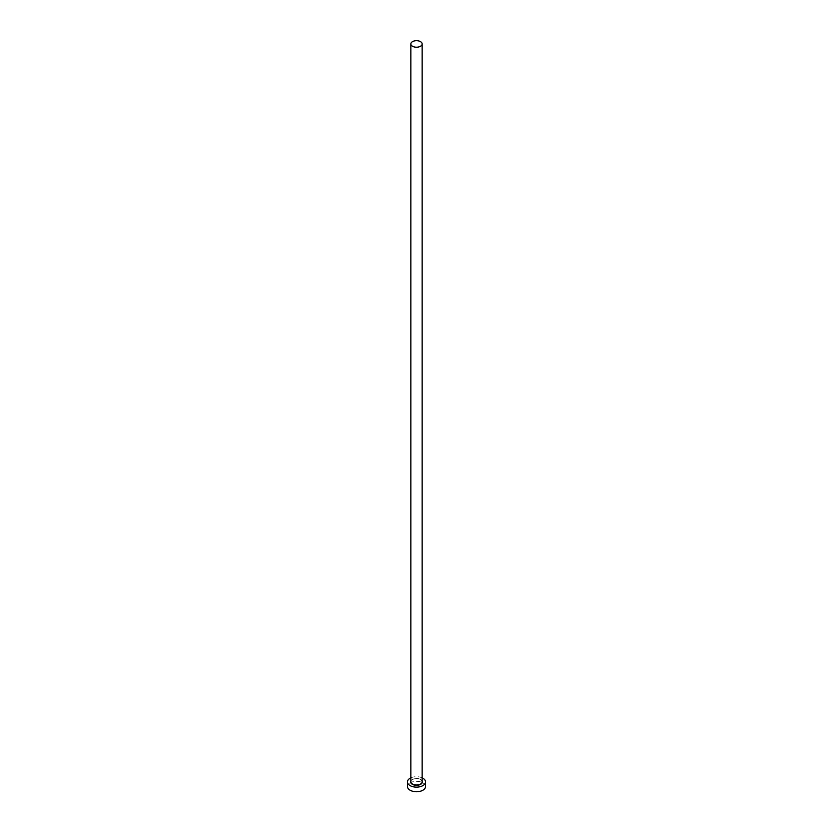 <?xml version="1.0" encoding="UTF-8"?>
<svg xmlns="http://www.w3.org/2000/svg" width="833" height="833" viewBox="0 0 833 833"><rect width="100%" height="100%" fill="white"/><g stroke="black" fill="none" stroke-linecap="round" stroke-linejoin="round"><path stroke-width="0.62" stroke-dasharray="4.17 3.12" d="M425.538 786.529A9.038 5.217 0 0 0 422.893 782.843A9.038 5.217 0 0 0 413.043 781.708A9.038 5.217 0 0 0 407.462 786.529M422.154 777.845A9.038 5.217 0 0 0 410.846 777.845M410.846 780.99A5.873 3.394 180 0 1 420.655 779.521A5.873 3.394 180 0 1 422.154 780.99M420.498 779.428A5.654 3.259 0 0 0 414.334 778.72A5.654 3.259 0 0 0 410.846 781.729C412.241 778.647 415.469 777.907 420.54 779.532L422.154 781.729A5.654 3.259 0 0 0 420.498 779.428"/><path stroke-width="1.25" d="M412.502 46.263A5.654 3.259 0 0 0 418.666 46.971A5.654 3.259 0 0 0 422.154 43.951A5.654 3.259 0 0 0 420.498 41.65A5.654 3.259 0 0 0 414.334 40.942A5.654 3.259 0 0 0 410.846 43.951A5.654 3.259 0 0 0 412.502 46.263M410.846 777.845A9.038 5.217 0 0 0 407.462 781.916A9.038 5.217 0 0 0 410.107 785.602A9.038 5.217 0 0 0 419.957 786.737A9.038 5.217 0 0 0 425.538 781.916A9.038 5.217 0 0 0 422.893 778.23A9.038 5.217 0 0 0 422.154 777.845M407.462 781.916L407.462 786.529A9.038 5.217 0 0 0 410.107 790.215A9.038 5.217 0 0 0 419.957 791.35A9.038 5.217 0 0 0 425.538 786.529L425.538 781.916M422.154 780.99A5.873 3.394 180 0 1 419.478 784.842A5.873 3.394 180 0 1 412.345 784.311A5.873 3.394 180 0 1 410.846 780.99M410.846 43.951L410.846 781.729A5.654 3.259 0 0 0 412.502 784.04A5.654 3.259 0 0 0 418.666 784.748A5.654 3.259 0 0 0 422.154 781.729L422.154 43.951"/></g></svg>
